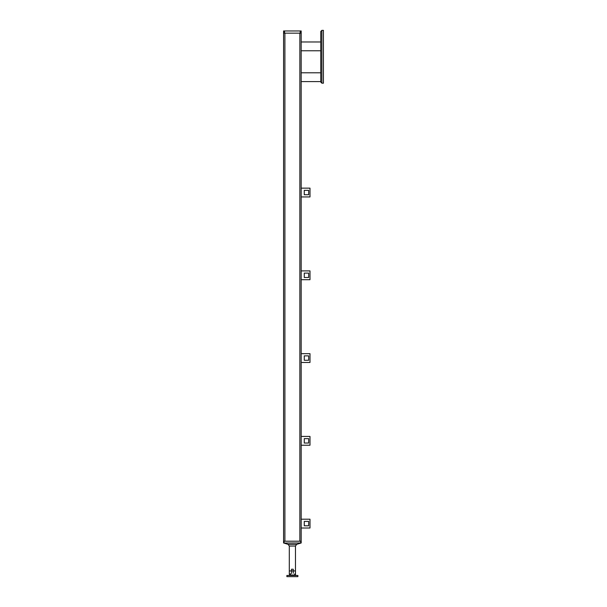 <?xml version="1.0" encoding="UTF-8"?>
<svg xmlns="http://www.w3.org/2000/svg" width="607" height="607" viewBox="0 0 607 607"><rect width="100%" height="100%" fill="white"/><g stroke="black" fill="none" stroke-linecap="round" stroke-linejoin="round"><path stroke-width="0.91" d="M299.866 541.209L284.903 541.209L284.903 33.165L299.866 33.165L299.866 541.209M301.186 541.209L301.186 542.969L300.746 542.969L300.746 541.209L301.186 541.209L301.186 33.165L300.199 33.165L300.199 30.965L301.186 30.965L301.186 33.165M290.154 574.01L289.304 574.01L289.304 546.034L288.059 544.35L283.575 542.969L283.575 30.965L300.199 30.965M295.465 572.636L295.465 569.214M294.903 574.222L295.313 574.548M295.419 574.632L295.905 575.459M293.264 573.228C296.102 574.996 296.102 574.996 293.264 573.228L293.264 570.929L291.504 570.929L291.504 573.228L289.304 575.019L295.465 575.019M297.885 575.459L297.885 576.65L297.885 575.459L286.883 575.459L286.883 576.65L297.885 576.65M289.304 570.929L291.504 570.929L291.504 569.222L293.264 569.222L293.264 570.929L295.465 570.929L295.465 574.01L294.615 574.01M295.465 570.929L295.465 546.034L296.709 544.35L301.057 543.015M300.746 542.969L283.704 543.015M283.575 541.209L284.023 541.209L284.023 542.969M300.746 541.209L284.023 541.209M320.777 50.776L301.186 50.776L301.186 46.375M320.777 81.596L301.186 81.596L301.186 77.195M321.877 30.35L323.425 30.35L323.425 83.182L321.877 83.182L320.777 82.082L320.777 31.45L321.877 30.35L321.877 83.182M284.569 30.965L284.569 33.165L283.575 33.165M284.569 33.165L300.199 33.165M301.186 519.197L309.995 519.197L309.995 528.007L301.186 528.007M308.675 521.398L304.274 521.398L304.274 525.799L308.675 525.799L308.675 521.398M301.186 436.433L309.995 436.433L309.995 445.234L301.186 445.234M308.675 438.633L304.274 438.633L304.274 443.034L308.675 443.034L308.675 438.633M301.186 353.669L309.995 353.669L309.995 362.47L301.186 362.47M308.675 355.869L304.274 355.869L304.274 360.27L308.675 360.27L308.675 355.869M301.186 270.897L309.995 270.897L309.995 279.706L301.186 279.706M308.675 273.104L304.274 273.104L304.274 277.505L308.675 277.505L308.675 273.104M301.186 188.132L309.995 188.132L309.995 196.941L301.186 196.941M308.675 190.332L304.274 190.332L304.274 194.741L308.675 194.741L308.675 190.332M295.465 546.034L289.304 546.034M288.059 544.35L296.709 544.35M289.304 575.019L288.864 575.459M320.777 41.974L301.186 41.974M320.777 72.787L301.186 72.787"/></g></svg>
